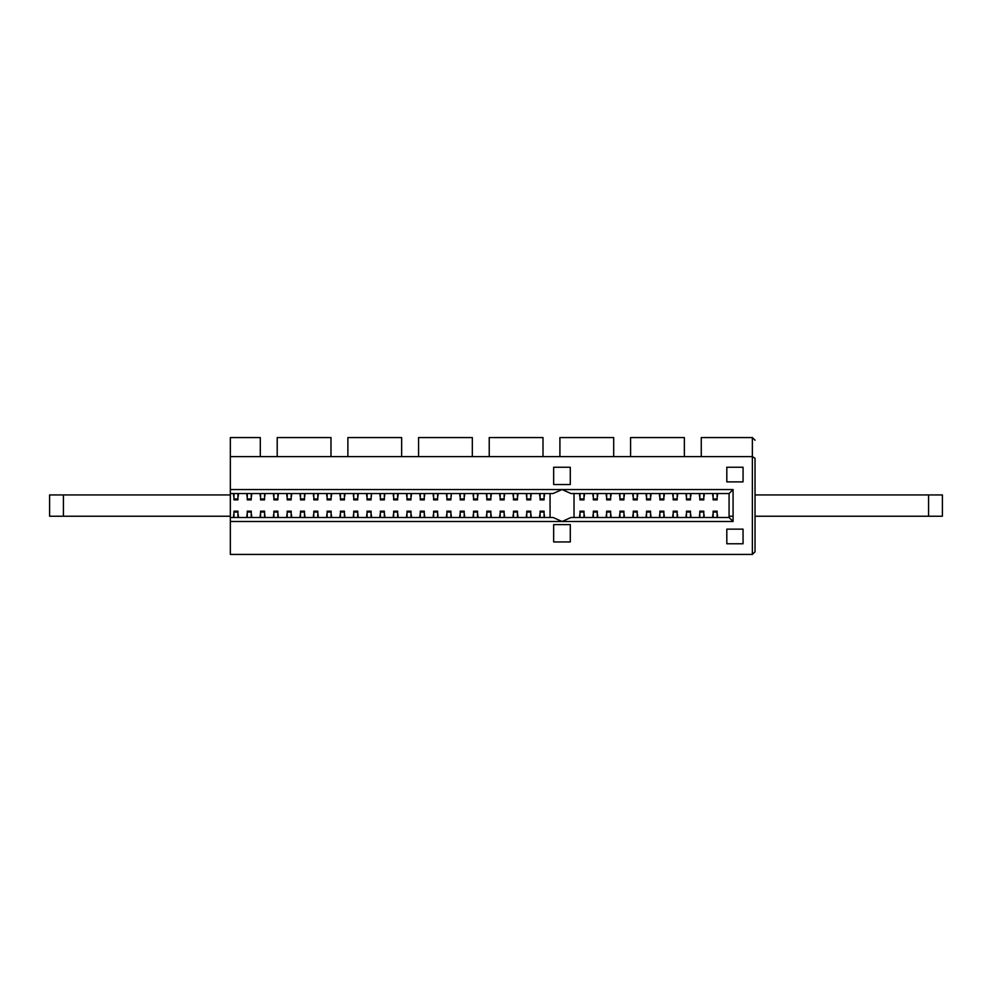 <?xml version="1.0" encoding="UTF-8"?>
<svg xmlns="http://www.w3.org/2000/svg" width="992" height="992" viewBox="0 0 992 992"><rect width="100%" height="100%" fill="white"/><g stroke="black" fill="none" stroke-linecap="round" stroke-linejoin="round"><path stroke-width="1.49" d="M49.6 516.237L49.6 494.934L49.6 516.237L230.342 516.237M49.6 494.934L230.342 494.934M755.036 516.237L942.4 516.237L942.4 494.934L942.4 516.237L942.4 494.934L928.574 494.934L928.574 516.237M755.036 494.934L928.574 494.934M230.342 521.494L230.342 517.502L553.114 517.502L562.042 521.494L230.342 521.494L230.342 554.429L752.37 554.429L755.036 551.775L755.036 459.259M597.395 517.502L729.083 517.502L733.076 521.494L562.042 521.494L570.97 517.502L597.358 517.502L597.358 514.29L597.717 517.502M755.036 458.254L752.37 456.605L701.27 456.605L701.27 437.571L752.37 437.571L755.036 440.225L752.37 437.571L752.37 554.429M630.59 456.605L630.59 437.571L684.356 437.571L684.356 456.605L613.688 456.605L613.688 437.571L559.91 437.571L559.91 456.605L613.688 456.605M489.23 456.605L489.23 437.571L543.008 437.571L543.008 456.605L472.328 456.605L472.328 437.571L418.562 437.571L418.562 456.605L472.328 456.605M347.882 456.605L347.882 437.571L401.648 437.571L401.648 456.605L330.981 456.605L330.981 437.571L277.202 437.571L277.202 456.605L330.981 456.605M230.342 437.571L260.301 437.571L260.301 456.605L230.342 456.605L230.342 437.571M701.27 456.605L684.356 456.605M559.91 456.605L543.008 456.605M418.562 456.605L401.648 456.605M277.202 456.605L260.301 456.605M230.342 456.605L230.342 489.54L562.042 489.54L553.114 493.532L230.342 493.532L230.342 489.54M726.814 529.145L726.814 543.777L726.814 529.145L743.058 529.145L743.058 543.777L726.814 543.777L743.058 543.777L743.058 529.145M726.814 467.244L726.814 481.889L726.814 467.244L743.058 467.244L743.058 481.889L726.814 481.889L743.058 481.889L743.058 467.244M553.66 524.632L553.66 541.942L553.66 524.632L570.288 524.632L570.288 541.942L553.66 541.942L570.288 541.942L570.288 524.632M553.66 467.244L553.66 484.555L553.66 467.244L570.288 467.244L570.288 484.555L553.66 484.555L570.288 484.555L570.288 467.244M729.083 493.532L570.97 493.532L562.042 489.54L733.076 489.54L729.083 493.532L729.083 517.502L570.97 517.502M553.114 517.502L230.342 517.502L230.342 493.532M286.787 517.502L286.837 514.898L286.837 517.502M246.859 517.502L246.909 514.898L246.859 517.502M539.685 517.502L539.735 514.898L539.685 517.502M326.715 517.502L326.765 514.898L326.715 517.502M579.613 517.502L579.663 514.898L579.613 517.502M619.541 517.502L619.591 514.898L619.541 517.502M574.021 493.532L574.021 517.502L574.021 493.532M597.655 493.532L597.655 496.136L597.717 493.532M593.315 496.955L592.918 493.532M597.655 496.136L597.308 496.955M597.308 493.532L597.308 499.856L593.315 499.856L593.315 493.532M650.901 493.532L650.901 496.136L650.95 493.532M646.561 496.955L646.164 493.532M650.901 496.136L650.554 496.955M650.554 493.532L650.554 499.856L646.561 499.856L646.561 493.532L646.511 496.732M677.524 493.532L677.524 496.136L677.573 493.532M673.184 496.955L672.774 493.532M677.524 496.136L677.176 496.955M677.176 493.532L677.176 499.856L673.184 499.856L673.184 493.532M704.134 493.532L704.134 496.136L704.196 493.532M699.794 496.955L699.397 493.532L699.447 496.136M704.134 496.136L703.787 496.955M703.787 493.532L703.787 499.856L699.794 499.856L699.794 493.532M690.829 493.532L690.829 496.136L690.878 493.532M686.489 496.955L686.092 493.532M690.829 496.136L690.482 496.955M690.482 493.532L690.482 499.856L686.489 499.856L686.489 493.532L686.439 496.732M637.596 493.532L637.596 496.136L637.645 493.532M633.243 496.955L632.846 493.532M637.596 496.136L637.236 496.955M637.236 493.532L637.236 499.856L633.243 499.856L633.243 493.532M610.973 493.532L610.973 496.136L611.022 493.532M606.633 496.955L606.224 493.532M610.973 496.136L610.626 496.955M610.626 493.532L610.626 499.856L606.633 499.856L606.633 493.532L606.583 496.732M584.35 493.532L584.35 496.136L584.4 493.532M580.01 496.955L579.613 493.532L579.663 496.136M584.35 496.136L584.003 496.955M584.003 493.532L584.003 499.856L580.01 499.856L580.01 493.532M717.452 493.532L717.452 496.136L717.501 493.532M713.112 496.955L712.715 493.532M717.452 496.136L717.104 496.955M717.104 493.532L717.104 499.856L713.112 499.856L713.112 493.532M624.278 493.532L624.278 496.136L624.328 493.532M619.938 496.955L619.541 493.532L619.591 496.136M624.278 496.136L623.931 496.955M623.931 493.532L623.931 499.856L619.938 499.856L619.938 493.532M664.206 493.532L664.206 496.136L664.256 493.532M659.866 496.955L659.469 493.532L659.519 496.136M664.206 496.136L663.859 496.955M663.859 493.532L663.859 499.856L659.866 499.856L659.866 493.532M550.064 493.532L550.064 517.502M530.819 493.532L530.819 496.732L531.166 493.532M526.764 496.955L526.368 493.532M530.757 493.532L530.757 499.856L526.764 499.856L526.764 493.532M450.901 498.976L450.901 499.856L446.908 499.856L446.908 498.976L450.901 498.976L451.298 493.532M446.908 496.955L446.512 493.532M446.908 498.976L446.908 493.532M424.328 493.532L424.328 496.732L424.675 493.532M420.286 496.955L419.889 493.532M424.278 493.532L424.278 499.856L420.286 499.856L420.286 493.532M504.196 493.532L504.196 496.732L504.544 493.532M500.154 496.955L499.745 493.532M504.147 493.532L504.147 499.856L500.154 499.856L500.154 493.532M371.045 498.976L371.045 499.856L367.052 499.856L367.052 498.976L371.045 498.976L371.442 493.532M367.052 496.955L366.643 493.532M367.052 498.976L367.052 493.532M264.616 493.532L264.616 496.732L264.963 493.532M260.561 496.955L260.164 493.532M264.554 493.532L264.554 499.856L260.561 499.856L260.561 493.532M384.4 493.532L384.4 496.732L384.747 493.532M380.358 496.955L379.961 493.532M384.35 493.532L384.35 499.856L380.358 499.856L380.358 493.532M277.921 493.532L277.921 496.732L278.268 493.532M273.879 496.955L273.482 493.532M277.872 493.532L277.872 499.856L273.879 499.856L273.879 493.532L273.829 496.732M238.291 493.532L238.291 496.136L238.34 493.532M233.951 496.955L233.542 493.532M238.291 496.136L237.944 496.955M237.944 493.532L237.944 499.856L233.951 499.856L233.951 493.532M318.147 493.532L318.147 496.136L318.196 493.532M313.807 496.955L313.41 493.532M318.147 496.136L317.8 496.955M317.8 493.532L317.8 499.856L313.807 499.856L313.807 493.532L313.757 496.732M358.075 493.532L358.075 496.136L358.124 493.532M353.735 496.955L353.338 493.532M358.075 496.136L357.728 496.955M357.728 493.532L357.728 499.856L353.735 499.856L353.735 493.532L353.685 496.732M398.003 493.532L398.003 496.136L398.065 493.532M393.663 496.955L393.266 493.532M398.003 496.136L397.656 496.955M397.656 493.532L397.656 499.856L393.663 499.856L393.663 493.532L393.613 496.732M304.842 493.532L304.842 496.136L304.891 493.532M300.502 496.955L300.092 493.532M304.842 496.136L304.494 496.955M304.494 493.532L304.494 499.856L300.502 499.856L300.502 493.532M437.943 496.136L437.993 493.532L437.596 496.955M433.603 496.955L433.194 493.532M437.596 493.532L437.596 499.856L433.603 499.856L433.603 493.532M517.799 496.136L517.849 493.532L517.452 496.955M513.459 496.955L513.062 493.532M517.452 493.532L517.452 499.856L513.459 499.856L513.459 493.532M344.77 493.532L344.77 496.136L344.819 493.532M340.43 496.955L340.033 493.532M344.77 496.136L344.422 496.955M344.422 493.532L344.422 499.856L340.43 499.856L340.43 493.532M464.554 493.532L464.554 496.136L464.616 493.532M460.214 496.955L459.817 493.532M464.554 496.136L464.206 496.955M464.206 493.532L464.206 499.856L460.214 499.856L460.214 493.532M491.176 493.532L491.176 496.136L491.226 493.532M486.836 496.955L486.44 493.532M491.176 496.136L490.829 496.955M490.879 496.732L490.879 493.532L490.829 499.856L486.836 499.856L486.836 493.532M477.871 496.136L477.921 493.532L477.524 496.955M473.531 496.955L473.134 493.532M477.524 493.532L477.524 499.856L473.531 499.856L473.531 493.532M251.596 493.532L251.596 496.136L251.646 493.532M247.256 496.955L246.859 493.532L246.909 496.136M251.596 496.136L251.249 496.955M251.249 493.532L251.249 499.856L247.256 499.856L247.256 493.532M291.524 493.532L291.524 496.136L291.574 493.532M287.184 496.955L286.787 493.532L286.837 496.136M291.524 496.136L291.177 496.955M291.177 493.532L291.177 499.856L287.184 499.856L287.184 493.532M331.452 493.532L331.452 496.136L331.514 493.532M327.112 496.955L326.715 493.532L326.765 496.136M331.452 496.136L331.105 496.955M331.105 493.532L331.105 499.856L327.112 499.856L327.112 493.532M411.32 493.532L411.32 496.136L411.37 493.532M406.98 496.955L406.584 493.532M411.32 496.136L410.973 496.955M411.023 496.732L411.023 493.532L410.973 499.856L406.98 499.856L406.98 493.532M544.422 493.532L544.422 496.136L544.472 493.532M540.082 496.955L539.685 493.532L539.735 496.136M544.422 496.136L544.075 496.955M544.075 493.532L544.075 499.856L540.082 499.856L540.082 493.532M287.134 517.502L286.837 514.898M291.177 514.079L291.574 517.502M287.184 517.502L287.184 511.178L291.177 511.178L291.177 517.502M433.541 517.502L433.541 514.29L433.194 517.502M437.943 514.898L437.646 517.502M433.603 517.502L433.603 511.178L437.596 511.178L437.596 517.502M313.46 517.502L313.46 514.898L313.41 517.502M317.8 514.079L318.196 517.502M313.46 514.898L313.807 514.079M313.757 514.29L313.757 517.502L313.807 511.178L317.8 511.178L317.8 517.502M340.082 517.502L340.082 514.898L340.033 517.502M344.422 514.079L344.819 517.502M340.082 514.898L340.43 514.079M340.43 517.502L340.43 511.178L344.422 511.178L344.422 517.502M260.214 517.502L260.214 514.898L260.164 517.502M264.554 514.079L264.963 517.502M260.214 514.898L260.561 514.079M260.561 517.502L260.561 511.178L264.554 511.178L264.554 517.502M300.154 517.502L300.154 514.898L300.092 517.502M304.494 514.079L304.891 517.502M300.154 514.898L300.502 514.079M300.502 517.502L300.502 511.178L304.494 511.178L304.494 517.502M393.316 517.502L393.316 514.898L393.266 517.502M397.656 514.079L398.065 517.502M393.316 514.898L393.663 514.079M393.613 514.29L393.613 517.502L393.663 511.178L397.656 511.178L397.656 517.502M251.249 514.079L251.646 517.502M246.909 514.898L247.256 514.079M247.256 517.502L247.256 511.178L251.249 511.178L251.249 517.502M419.938 517.502L419.938 514.898L419.889 517.502M424.278 514.079L424.675 517.502M419.938 514.898L420.286 514.079M420.286 517.502L420.286 511.178L424.278 511.178L424.278 517.502M513.112 517.502L513.112 514.898L513.062 517.502M517.452 514.079L517.849 517.502L517.799 514.898M513.112 514.898L513.459 514.079M513.459 517.502L513.459 511.178L517.452 511.178L517.452 517.502M544.075 514.079L544.472 517.502M539.735 514.898L540.082 514.079M540.082 517.502L540.082 511.178L544.075 511.178L544.075 517.502M233.604 517.502L233.604 514.898L233.542 517.502M237.944 514.079L238.34 517.502M233.604 514.898L233.951 514.079M233.951 517.502L233.951 511.178L237.944 511.178L237.944 517.502M273.532 517.502L273.532 514.898L273.482 517.502M277.872 514.079L278.268 517.502M273.532 514.898L273.879 514.079M273.829 514.29L273.829 517.502L273.879 511.178L277.872 511.178L277.872 517.502M473.184 517.502L473.184 514.898L473.134 517.502M477.524 514.079L477.921 517.502L477.871 514.898M473.184 514.898L473.531 514.079M473.531 517.502L473.531 511.178L477.524 511.178L477.524 517.502M499.794 517.502L499.794 514.898L499.745 517.502M504.147 514.079L504.544 517.502M499.794 514.898L500.154 514.079M500.154 517.502L500.154 511.178L504.147 511.178L504.147 517.502M446.561 517.502L446.561 514.898L446.512 517.502M450.901 514.079L451.298 517.502M446.561 514.898L446.908 514.079M446.908 517.502L446.908 511.178L450.901 511.178L450.901 517.502L450.951 514.29M353.388 517.502L353.388 514.898L353.338 517.502M357.728 514.079L358.124 517.502M353.388 514.898L353.735 514.079M353.685 514.29L353.685 517.502L353.735 511.178L357.728 511.178L357.728 517.502M331.105 514.079L331.514 517.502M326.765 514.898L327.112 514.079M327.112 517.502L327.112 511.178L331.105 511.178L331.105 517.502M366.705 517.502L366.705 514.898L366.643 517.502M371.045 514.079L371.442 517.502M366.705 514.898L367.052 514.079M367.052 517.502L367.052 511.178L371.045 511.178L371.045 517.502L371.095 514.29M459.866 517.502L459.866 514.898L459.817 517.502M464.206 514.079L464.616 517.502M459.866 514.898L460.214 514.079M460.214 517.502L460.214 511.178L464.206 511.178L464.206 517.502M526.417 517.502L526.417 514.898L526.368 517.502M530.757 514.079L531.166 517.502M526.417 514.898L526.764 514.079M526.764 517.502L526.764 511.178L530.757 511.178L530.757 517.502M380.01 517.502L380.01 514.898L379.961 517.502M384.35 514.079L384.747 517.502M380.01 514.898L380.358 514.079M380.358 517.502L380.358 511.178L384.35 511.178L384.35 517.502M406.633 517.502L406.633 514.898L406.584 517.502M410.973 514.079L411.37 517.502M406.633 514.898L406.98 514.079M406.98 517.502L406.98 511.178L410.973 511.178L410.973 517.502L411.023 514.29M486.489 517.502L486.489 514.898L486.44 517.502M490.829 514.079L491.226 517.502M486.489 514.898L486.836 514.079M486.836 517.502L486.836 511.178L490.829 511.178L490.829 517.502L490.879 514.29M699.744 517.502L699.447 514.898M703.787 514.079L704.196 517.502M699.794 517.502L699.794 511.178L703.787 511.178L703.787 517.502M659.816 517.502L659.519 514.898M663.859 514.079L664.256 517.502M659.866 517.502L659.866 511.178L663.859 511.178L663.859 517.502M593.266 517.502L593.266 514.29L592.918 517.502M593.315 517.502L593.315 511.178L597.308 511.178L597.308 517.502M584.003 514.079L584.4 517.502M579.663 514.898L580.01 514.079M580.01 517.502L580.01 511.178L584.003 511.178L584.003 517.502M623.931 514.079L624.328 517.502M619.591 514.898L619.938 514.079M619.938 517.502L619.938 511.178L623.931 511.178L623.931 517.502M712.764 517.502L712.764 514.898L712.715 517.502M717.104 514.079L717.501 517.502M712.764 514.898L713.112 514.079M713.112 517.502L713.112 511.178L717.104 511.178L717.104 517.502M606.286 517.502L606.286 514.898L606.224 517.502M610.626 514.079L611.022 517.502M606.286 514.898L606.633 514.079M606.583 514.29L606.583 517.502L606.633 511.178L610.626 511.178L610.626 517.502M646.214 517.502L646.214 514.898L646.164 517.502M650.554 514.079L650.95 517.502M646.214 514.898L646.561 514.079M646.511 514.29L646.511 517.502L646.561 511.178L650.554 511.178L650.554 517.502M686.142 517.502L686.142 514.898L686.092 517.502M690.482 514.079L690.878 517.502M686.142 514.898L686.489 514.079M686.439 514.29L686.439 517.502L686.489 511.178L690.482 511.178L690.482 517.502M672.836 517.502L672.836 514.898L672.774 517.502M677.176 514.079L677.573 517.502M672.836 514.898L673.184 514.079M673.184 517.502L673.184 511.178L677.176 511.178L677.176 517.502M632.896 517.502L632.896 514.898L632.846 517.502M637.236 514.079L637.645 517.502M632.896 514.898L633.243 514.079M633.243 517.502L633.243 511.178L637.236 511.178L637.236 517.502M729.083 516.237L733.076 516.237M63.414 494.934L63.414 516.237M733.076 489.54L733.076 521.494M592.968 496.136L592.968 493.532M593.266 496.732L593.266 493.532M597.358 493.532L597.358 496.732M593.315 498.976L597.308 498.976M646.214 496.136L646.214 493.532M650.603 493.532L650.603 496.732M646.561 498.976L650.554 498.976M672.836 496.136L672.836 493.532M673.122 496.732L673.122 493.532M677.226 493.532L677.226 496.732M673.184 498.976L677.176 498.976M699.744 496.732L699.744 493.532M703.849 493.532L703.849 496.732M699.794 498.976L703.787 498.976M686.142 496.136L686.142 493.532M690.531 493.532L690.531 496.732M686.489 498.976L690.482 498.976M632.896 496.136L632.896 493.532M633.194 496.732L633.194 493.532M637.298 493.532L637.298 496.732M633.243 498.976L637.236 498.976M606.286 496.136L606.286 493.532M610.675 493.532L610.675 496.732M606.633 498.976L610.626 498.976M579.96 496.732L579.96 493.532M584.052 493.532L584.052 496.732M580.01 498.976L584.003 498.976M712.764 496.136L712.764 493.532M713.062 496.732L713.062 493.532M717.154 493.532L717.154 496.732M713.112 498.976L717.104 498.976M619.888 496.732L619.888 493.532M623.98 493.532L623.98 496.732M619.938 498.976L623.931 498.976M659.816 496.732L659.816 493.532M663.908 493.532L663.908 496.732M659.866 498.976L663.859 498.976M531.104 496.136L531.104 493.532M526.417 496.136L526.417 493.532M526.715 496.732L526.715 493.532M526.764 498.976L530.757 498.976M451.248 496.136L451.248 493.532M446.561 496.136L446.561 493.532M446.859 496.732L446.859 493.532M424.626 496.136L424.626 493.532M419.938 496.136L419.938 493.532M420.236 496.732L420.236 493.532M420.286 498.976L424.278 498.976M504.494 496.136L504.494 493.532M499.794 496.136L499.794 493.532M500.092 496.732L500.092 493.532M500.154 498.976L504.147 498.976M371.392 496.136L371.392 493.532M366.705 496.136L366.705 493.532M366.99 496.732L366.99 493.532M264.914 496.136L264.914 493.532M260.214 496.136L260.214 493.532M260.512 496.732L260.512 493.532M260.561 498.976L264.554 498.976M384.698 496.136L384.698 493.532M380.01 496.136L380.01 493.532M380.308 496.732L380.308 493.532M380.358 498.976L384.35 498.976M278.219 496.136L278.219 493.532M273.532 496.136L273.532 493.532M273.879 498.976L277.872 498.976M233.604 496.136L233.604 493.532M233.889 496.732L233.889 493.532M237.993 493.532L237.993 496.732M233.951 498.976L237.944 498.976M313.46 496.136L313.46 493.532M317.849 493.532L317.849 496.732M313.807 498.976L317.8 498.976M353.388 496.136L353.388 493.532M357.777 493.532L357.777 496.732M353.735 498.976L357.728 498.976M393.316 496.136L393.316 493.532M397.718 493.532L397.718 496.732M393.663 498.976L397.656 498.976M300.154 496.136L300.154 493.532M300.44 496.732L300.44 493.532M304.544 493.532L304.544 496.732M300.502 498.976L304.494 498.976M433.256 496.136L433.256 493.532M433.541 496.732L433.541 493.532M437.646 493.532L437.646 496.732M433.603 498.976L437.596 498.976M513.112 496.136L513.112 493.532M513.41 496.732L513.41 493.532M517.502 493.532L517.502 496.732M513.459 498.976L517.452 498.976M340.082 496.136L340.082 493.532M340.38 496.732L340.38 493.532M344.472 493.532L344.472 496.732M340.43 498.976L344.422 498.976M459.866 496.136L459.866 493.532M460.164 496.732L460.164 493.532M464.268 493.532L464.268 496.732M460.214 498.976L464.206 498.976M486.489 496.136L486.489 493.532M486.787 496.732L486.787 493.532M486.836 498.976L490.829 498.976M473.184 496.136L473.184 493.532M473.482 496.732L473.482 493.532M477.574 493.532L477.574 496.732M473.531 498.976L477.524 498.976M247.206 496.732L247.206 493.532M251.298 493.532L251.298 496.732M247.256 498.976L251.249 498.976M287.134 496.732L287.134 493.532M291.226 493.532L291.226 496.732M287.184 498.976L291.177 498.976M327.062 496.732L327.062 493.532M331.167 493.532L331.167 496.732M327.112 498.976L331.105 498.976M406.633 496.136L406.633 493.532M406.931 496.732L406.931 493.532M406.98 498.976L410.973 498.976M540.032 496.732L540.032 493.532M544.124 493.532L544.124 496.732M540.082 498.976L544.075 498.976M291.524 514.898L291.524 517.502M291.226 514.29L291.226 517.502M291.177 512.058L287.184 512.058M433.256 514.898L433.256 517.502M437.596 512.058L433.603 512.058M318.147 514.898L318.147 517.502M317.849 514.29L317.849 517.502M317.8 512.058L313.807 512.058M344.77 514.898L344.77 517.502M344.472 514.29L344.472 517.502M340.38 517.502L340.38 514.29M344.422 512.058L340.43 512.058M264.914 514.898L264.914 517.502M264.616 514.29L264.616 517.502M260.512 517.502L260.512 514.29M264.554 512.058L260.561 512.058M304.842 514.898L304.842 517.502M304.544 514.29L304.544 517.502M300.44 517.502L300.44 514.29M304.494 512.058L300.502 512.058M398.003 514.898L398.003 517.502M397.718 514.29L397.718 517.502M397.656 512.058L393.663 512.058M251.596 514.898L251.596 517.502M251.298 514.29L251.298 517.502M247.206 517.502L247.206 514.29M251.249 512.058L247.256 512.058M424.626 514.898L424.626 517.502M424.328 514.29L424.328 517.502M420.236 517.502L420.236 514.29M424.278 512.058L420.286 512.058M517.502 514.29L517.502 517.502M513.41 517.502L513.41 514.29M517.452 512.058L513.459 512.058M544.422 514.898L544.422 517.502M544.124 514.29L544.124 517.502M540.032 517.502L540.032 514.29M544.075 512.058L540.082 512.058M238.291 514.898L238.291 517.502M237.993 514.29L237.993 517.502M233.889 517.502L233.889 514.29M237.944 512.058L233.951 512.058M278.219 514.898L278.219 517.502M277.921 514.29L277.921 517.502M277.872 512.058L273.879 512.058M477.574 514.29L477.574 517.502M473.482 517.502L473.482 514.29M477.524 512.058L473.531 512.058M504.494 514.898L504.494 517.502M504.196 514.29L504.196 517.502M500.092 517.502L500.092 514.29M504.147 512.058L500.154 512.058M451.248 514.898L451.248 517.502M446.859 517.502L446.859 514.29M450.901 512.058L446.908 512.058M358.075 514.898L358.075 517.502M357.777 514.29L357.777 517.502M357.728 512.058L353.735 512.058M331.452 514.898L331.452 517.502M331.167 514.29L331.167 517.502M327.062 517.502L327.062 514.29M331.105 512.058L327.112 512.058M371.392 514.898L371.392 517.502M366.99 517.502L366.99 514.29M371.045 512.058L367.052 512.058M464.554 514.898L464.554 517.502M464.268 514.29L464.268 517.502M460.164 517.502L460.164 514.29M464.206 512.058L460.214 512.058M531.104 514.898L531.104 517.502M530.819 514.29L530.819 517.502M526.715 517.502L526.715 514.29M530.757 512.058L526.764 512.058M384.698 514.898L384.698 517.502M384.4 514.29L384.4 517.502M380.308 517.502L380.308 514.29M384.35 512.058L380.358 512.058M411.32 514.898L411.32 517.502M406.931 517.502L406.931 514.29M410.973 512.058L406.98 512.058M491.176 514.898L491.176 517.502M486.787 517.502L486.787 514.29M490.829 512.058L486.836 512.058M704.134 514.898L704.134 517.502M703.849 514.29L703.849 517.502M703.787 512.058L699.794 512.058M664.206 514.898L664.206 517.502M663.908 514.29L663.908 517.502M663.859 512.058L659.866 512.058M592.968 514.898L592.968 517.502M597.655 514.898L597.655 517.502M597.308 512.058L593.315 512.058M584.35 514.898L584.35 517.502M584.052 514.29L584.052 517.502M579.96 517.502L579.96 514.29M584.003 512.058L580.01 512.058M624.278 514.898L624.278 517.502M623.98 514.29L623.98 517.502M619.888 517.502L619.888 514.29M623.931 512.058L619.938 512.058M717.452 514.898L717.452 517.502M717.154 514.29L717.154 517.502M713.062 517.502L713.062 514.29M717.104 512.058L713.112 512.058M610.973 514.898L610.973 517.502M610.675 514.29L610.675 517.502M610.626 512.058L606.633 512.058M650.901 514.898L650.901 517.502M650.603 514.29L650.603 517.502M650.554 512.058L646.561 512.058M690.829 514.898L690.829 517.502M690.531 514.29L690.531 517.502M690.482 512.058L686.489 512.058M677.524 514.898L677.524 517.502M677.226 514.29L677.226 517.502M673.122 517.502L673.122 514.29M677.176 512.058L673.184 512.058M637.596 514.898L637.596 517.502M637.298 514.29L637.298 517.502M633.194 517.502L633.194 514.29M637.236 512.058L633.243 512.058"/></g></svg>
